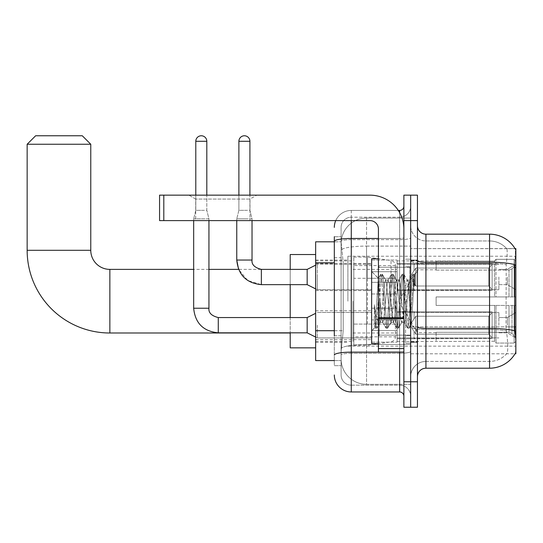<?xml version="1.0" encoding="UTF-8"?>
<svg xmlns="http://www.w3.org/2000/svg" width="543" height="543" viewBox="0 0 543 543"><rect width="100%" height="100%" fill="white"/><g stroke="black" fill="none" stroke-linecap="round" stroke-linejoin="round"><path stroke-width="0.41" stroke-dasharray="2.71 2.04" d="M515.85 301.189L515.85 256.228L515.85 301.189M347.887 301.189L347.887 256.228L347.887 301.189M515.85 277.011L515.85 289.738L515.85 277.011M507.366 277.011L507.366 284.647L507.366 277.011M515.85 325.196L515.85 312.469L515.85 325.196M507.366 325.196L507.366 317.56L507.366 325.196M371.643 277.011L371.643 293.98L371.643 277.011M315.653 277.011L315.653 290.586L315.653 277.011M371.643 325.196L371.643 342.165L371.643 325.196M315.653 325.196L315.653 310.759L315.653 325.196M397.089 277.011L397.089 293.98L397.089 277.011M397.089 325.196L397.089 342.165L397.089 325.196M498.881 277.011L498.881 289.738L498.881 277.011M498.881 325.196L498.881 312.469L498.881 325.196M334.318 330.701L343.224 330.701L341.208 350.391L343.224 330.701L343.224 262.839L343.224 330.701L315.653 330.701L315.653 360.572L341.16 360.572L341.099 358.875A25.446 25.446 0 0 0 366.552 384.322L410.664 384.322L410.664 344.5L410.664 384.322L366.552 384.322L366.552 344.5L366.552 384.322A25.446 25.446 0 0 1 341.099 358.875L341.099 353.697L341.16 360.572L334.318 360.572M341.208 350.391L341.099 353.697L341.208 350.391M515.076 248.701A29.689 29.689 0 0 0 489.555 234.176L489.555 262.215L425.929 262.215L425.929 234.176L489.555 234.176A29.689 29.689 0 0 1 515.076 248.701C515.585 250.085 515.477 255.393 514.744 264.638C515.477 255.414 515.585 250.099 515.076 248.701L410.664 248.599L515.85 248.599L515.85 353.785L410.664 353.785L410.664 248.599L410.664 353.785L515.015 353.785A29.689 29.689 0 0 0 515.164 353.534L515.015 353.785M315.653 301.189L315.653 347.846L315.653 301.189M410.664 218.055L410.664 344.5L410.664 218.055L366.552 218.055L410.664 218.055M341.14 242.158L343.224 262.839L341.14 242.158A25.446 25.446 0 0 1 366.552 218.055A25.446 25.446 0 0 0 341.14 242.158A25.446 25.446 0 0 1 366.552 218.055L366.552 246.094L410.664 246.094L366.552 246.094L366.552 218.055M334.318 257.749L341.099 257.749L341.099 335.791L341.099 236.721L341.099 257.749L334.318 257.749L334.318 335.791L334.318 241.811L341.16 241.811L315.653 241.811L315.653 330.701M417.452 301.189L417.452 342.334L417.452 301.189M410.664 301.189L410.664 343.183L410.664 301.189M405.573 301.189L405.573 343.183L405.573 301.189M515.164 334.271C516.02 344.886 516.02 351.307 515.164 353.534C516.02 351.321 516.02 344.9 515.164 334.271L514.621 326.906L410.664 326.906L410.664 260.742L410.664 326.906A15.272 2.654 0 0 0 425.929 329.56L425.929 262.215A8.484 1.473 0 0 1 417.452 260.742L417.452 326.906L417.452 260.742M506.85 334.271C508.099 344.886 508.099 351.307 506.85 353.534A22.901 22.901 0 0 1 489.555 361.421L425.929 361.421L425.929 334.271L425.929 361.421L489.555 361.421A22.901 22.901 0 0 0 506.85 353.534C508.099 351.314 508.099 344.9 506.85 334.271L506.028 326.906L506.212 264.638C507.305 255.42 507.474 250.106 506.721 248.701L506.721 248.701A22.901 22.901 0 0 0 489.555 240.963A22.901 22.901 0 0 1 506.721 248.701C507.474 250.092 507.305 255.407 506.212 264.638L506.028 326.906L506.85 334.271M417.452 376.686L417.452 326.906L417.452 376.686M410.664 225.691L410.664 260.742L410.664 225.691A15.272 15.272 0 0 0 425.929 240.963A15.272 15.272 0 0 1 410.664 225.691A15.272 15.272 0 0 0 425.929 240.963L425.929 329.56A15.272 2.654 0 0 1 410.664 326.906L515.85 326.906M410.664 220.601L410.664 195.154L417.452 195.154L417.452 220.601L410.664 220.601L410.664 195.154L403.877 195.154L403.877 220.601L410.664 220.601L410.664 381.777L410.664 220.601M403.877 220.601L403.877 407.23L410.664 407.23L410.664 381.777L410.664 407.23L417.452 407.23L417.452 220.601M425.929 240.963L489.555 240.963L425.929 240.963L425.929 263.396A15.272 2.654 0 0 1 410.664 260.742A15.272 2.654 0 0 0 425.929 263.396L489.555 263.396L425.929 263.396L425.929 329.56L489.555 329.56L489.555 240.963A22.901 22.901 0 0 1 506.721 248.701A22.901 22.901 0 0 0 489.555 240.963L489.555 263.396A22.901 3.977 180 0 1 506.212 264.638A22.901 3.977 180 0 0 489.555 263.396L489.555 329.56L425.929 329.56L425.929 368.208L489.555 368.208L489.555 329.56A22.901 3.977 180 0 1 506.347 330.836A22.901 3.977 180 0 0 489.555 329.56L489.555 262.215A29.689 5.158 180 0 1 514.744 264.638L514.621 326.906L506.028 326.906L514.621 326.906M425.929 234.176A8.484 8.484 0 0 1 417.452 225.691M410.664 376.686A15.272 15.272 0 0 1 425.929 361.421A15.272 15.272 0 0 0 410.664 376.686A15.272 15.272 0 0 1 425.929 361.421M515.015 248.599L506.626 248.599L515.015 248.599M334.318 236.721L341.099 236.721L334.318 236.721L334.318 365.663L341.099 365.663L334.318 365.663L334.318 335.791L341.099 335.791L341.099 365.663L341.099 335.791L334.318 335.791M334.318 374.989A16.969 16.969 0 0 0 351.28 391.958L351.28 385.17A10.181 10.181 0 0 1 341.099 374.989L341.099 241.411L341.099 374.989A10.181 10.181 0 0 0 351.28 385.17L399.634 385.17L399.634 358.027L399.634 391.958A4.242 4.242 0 0 1 403.877 396.2L403.877 206.184L403.877 396.2M410.664 358.027L410.664 237.725L410.664 358.027M403.877 301.189L403.877 267.258L403.877 301.189M410.664 206.184L410.664 237.725L410.664 206.184A11.03 11.03 0 0 1 399.634 217.207A11.03 11.03 0 0 0 410.664 206.184A11.03 11.03 0 0 1 399.634 217.207L399.634 385.17L351.28 385.17L351.28 353.31L399.634 353.31A11.03 1.914 0 0 0 410.664 351.396A11.03 1.914 0 0 1 399.634 353.31L399.634 217.207L351.28 217.207L399.634 217.207M335.73 220.601A16.969 16.969 0 0 1 351.28 210.426L399.634 210.426A4.242 4.242 0 0 0 403.877 206.184A4.242 4.242 0 0 1 399.634 210.426L399.634 358.027L399.634 353.31L351.28 353.31L351.28 217.207L351.28 239.639L399.634 239.639A11.03 1.914 0 0 0 410.664 237.725A11.03 1.914 0 0 1 399.634 239.639L351.28 239.639L351.28 358.027L351.28 352.135L399.634 352.135A4.242 0.74 0 0 0 403.877 351.396A4.242 0.74 0 0 1 401.107 352.088M351.28 391.958L399.634 391.958M334.318 355.081A16.969 2.946 180 0 1 351.28 352.135L351.28 210.426A16.969 16.969 0 0 0 334.318 227.388A16.969 16.969 0 0 1 351.28 210.426L398.284 210.426M341.099 227.388L341.099 241.411L341.099 227.388A10.181 10.181 0 0 1 351.28 217.207A10.181 10.181 0 0 0 341.099 227.388A10.181 10.181 0 0 1 351.28 217.207M410.664 396.2A11.03 11.03 0 0 0 399.634 385.17A11.03 11.03 0 0 1 410.664 396.2A11.03 11.03 0 0 0 399.634 385.17M378.43 301.189L378.43 343.604L378.43 301.189M378.43 343.604L371.643 343.604L371.643 258.773L371.643 330.877L371.643 258.773L378.43 258.773M380.12 300.903L379.252 285.238L378.281 278.342L375.016 327.504L374.29 322.332L374.29 304.671C376.048 317.384 377.996 323.295 380.12 322.393L382.835 322.399L381.939 319.555L380.148 301.189L380.12 322.393L382.835 322.399L381.939 319.555L380.12 300.903L380.12 322.393C381.03 321.252 381.933 314.187 382.835 301.189C381.933 314.187 381.03 321.252 380.12 322.393L380.405 322.175L380.148 322.399C377.996 323.295 376.048 317.384 374.29 304.671L375.878 324.605L376.781 328.23L375.878 324.605L374.29 304.671L374.29 322.332L374.88 327.463L375.43 328.23L374.88 327.463L371.643 330.877L375.016 327.504L378.281 278.342L380.616 274.324L379.924 277.772L376.326 324.605L375.43 328.23L376.985 328.053L375.43 328.23L376.326 324.605L379.924 277.772L380.819 274.154L378.281 278.342L371.643 271.5L378.43 278.287L380.12 300.903M390.919 301.189L389.121 282.822L387.967 280.202L387.329 282.822L383.738 319.555L382.835 322.399L383.738 319.555L387.329 282.822L387.967 280.202L391.388 274.324L390.695 277.772L387.105 324.605L386.202 328.23L385.306 324.605L381.715 277.772L380.819 274.154L382.163 274.154L381.267 277.772L377.677 324.605L376.985 328.053L380.405 322.175L376.985 328.053L377.677 324.605L381.267 277.772L382.367 274.324L380.819 274.154L381.715 277.772L385.306 324.605L385.998 328.053L387.553 328.23L386.657 324.605L383.059 277.772L382.367 274.324L385.788 280.202L384.634 282.822L382.835 301.189L384.634 282.822L385.53 279.984L388.225 279.984L391.388 274.324L390.695 277.772L387.105 324.605L386.202 328.23L387.553 328.23L386.657 324.605L383.059 277.772L382.367 274.324L385.53 279.984L388.225 279.984L389.121 282.822L392.711 319.555L393.356 322.175L390.919 301.189M388.225 301.189L386.426 282.822L385.788 280.202L386.426 282.822L390.023 319.555L390.919 322.399L390.023 319.555L388.225 301.189M401.691 301.189L399.899 282.822L398.738 280.202L398.1 282.822L394.51 319.555L393.356 322.175L396.777 328.053L396.078 324.605L392.487 277.772L391.388 274.324L392.935 274.154L392.039 277.772L388.449 324.605L387.553 328.23L391.177 322.175L393.614 322.399L396.777 328.053L396.078 324.605L392.487 277.772L391.591 274.154L392.935 274.154L392.039 277.772L388.449 324.605L387.756 328.053L390.919 322.399L393.614 322.399L394.51 319.555L398.1 282.822L398.738 280.202L402.159 274.324L401.467 277.772L397.876 324.605L396.777 328.053L398.324 328.23L397.428 324.605L393.838 277.772L392.935 274.154L396.56 280.202L395.406 282.822L391.815 319.555L391.177 322.175L391.815 319.555L395.406 282.822L396.302 279.984L398.996 279.984L402.159 274.324L401.467 277.772L397.876 324.605L396.981 328.23L398.324 328.23L397.428 324.605L393.838 277.772L393.139 274.324L396.302 279.984L398.996 279.984L399.899 282.822L403.49 319.555L404.128 322.175L401.691 301.189M398.996 301.189L397.204 282.822L396.56 280.202L397.204 282.822L400.795 319.555L401.691 322.399L400.795 319.555L398.996 301.189M408.967 282.238L408.967 291.543L407.338 280.202L406.178 282.822L402.587 319.555L401.691 322.399L404.386 322.399L407.549 328.053L406.856 324.605L403.266 277.772L402.363 274.154L403.714 274.154L402.811 277.772L399.22 324.605L398.324 328.23L401.949 322.175L404.386 322.399L407.549 328.053L406.856 324.605L403.266 277.772L402.363 274.154L403.714 274.154L402.811 277.772L399.22 324.605L398.528 328.053L401.949 322.175L402.587 319.555L406.178 282.822L407.08 279.984L408.967 279.984L408.967 291.543L410.359 317.397L411.187 324.612L412.89 301.189C413.542 283.147 414.18 274.276 414.798 274.561L414.798 285.923L412.911 279.143L410.875 278.077L408.967 282.238L405.282 319.555L404.386 322.399L405.282 319.555L408.967 279.984L410.875 278.077L408.967 282.238M414.601 274.351L413.59 277.772L409.999 324.605L409.096 328.23L408.2 324.605L404.61 277.772L403.714 274.154L407.338 280.202L408.967 279.984L410.875 278.077L412.911 279.143L414.798 285.923L414.037 277.772L413.135 274.154L412.239 277.772L408.648 324.605L407.549 328.053L409.096 328.23L408.2 324.605L404.61 277.772L403.917 274.324L407.338 280.202L407.976 282.822L411.187 324.612L412.89 301.189C413.542 283.147 414.18 274.276 414.798 274.561L414.798 285.923L414.037 277.772L413.135 274.154L412.239 277.772L408.648 324.605L407.752 328.23L409.3 328.053L409.999 324.605L413.59 277.772L414.485 274.154L414.798 274.561L417.452 271.5L414.601 274.351M195.704 199.071L188.916 195.154L256.785 195.154L188.916 195.154L256.785 195.154L188.916 195.154L195.704 199.071L195.704 220.601L249.997 220.601L195.704 220.601L249.997 220.601L195.704 220.601L195.704 199.071L249.997 199.071L256.785 195.154L249.997 199.071L195.704 199.071L249.997 199.071L249.997 220.601L249.997 199.071L195.704 199.071M378.43 352.088L403.877 352.088L378.43 352.088L378.43 348.586L378.43 352.088L403.877 352.088L403.877 229.085A33.931 33.931 0 0 0 369.946 195.154L159.567 195.154L163.81 195.154L159.567 195.154L159.567 220.601L159.567 195.154L159.567 220.601L369.946 220.601A8.484 8.484 0 0 1 378.43 229.085L378.43 352.088M378.43 317.784L403.877 317.784L403.877 229.085A33.931 33.931 0 0 0 369.946 195.154L163.81 195.154L163.81 220.601L369.946 220.601A8.484 8.484 0 0 1 378.43 229.085L378.43 317.784L403.877 317.784L403.877 352.088L403.877 229.085A33.931 33.931 0 0 0 369.946 195.154L163.81 195.154L163.81 220.601L159.567 220.601L369.946 220.601A8.484 8.484 0 0 1 378.43 229.085L378.43 317.784L403.877 317.784L403.877 352.088M290.206 347.846L290.206 254.531M436.11 296.946L436.11 301.189L436.11 296.946L509.001 296.946L436.11 296.946L494.646 296.946L494.646 260.694L494.646 296.946L496.003 296.946L496.003 259.33L496.003 296.946L436.11 296.946L436.11 305.431L494.646 305.431L494.646 341.262L494.646 305.431L436.11 305.431L436.11 296.946M436.11 270.088L509.001 270.088L436.11 270.088L436.11 260.898L494.646 261.122L494.646 260.694L494.646 261.122L436.11 261.122L436.11 270.088M397.089 301.189L397.089 341.486L397.089 301.189M494.646 341.262L436.11 341.486L494.646 341.262L496.003 343.054L514.153 343.054L515.85 341.343L515.85 305.431L515.85 341.343L514.153 343.054L514.153 305.431L514.153 343.054L496.003 343.054L496.003 305.431L496.003 343.054L494.646 341.69L494.646 305.431L494.646 341.262M352.977 301.189L352.977 341.486L352.977 301.189M290.206 317.56L290.206 332.832M496.003 305.431L514.153 305.431L496.003 305.431M496.003 259.33L494.646 260.694L496.003 259.33L514.153 259.33L514.153 296.946L514.153 259.33L496.003 259.33M496.003 296.946L514.153 296.946L496.003 296.946M515.85 305.431L514.153 305.431L515.85 305.431L515.85 341.343L515.85 337.42L512.001 333.545L509.001 332.289L512.001 333.545L515.85 337.42L515.85 305.431L512.001 305.431L515.85 305.431M514.153 296.946L515.85 296.946L515.85 261.034L515.85 296.946L514.153 296.946M515.85 261.034L514.153 259.33L515.85 261.034L515.85 296.946L515.85 261.034M512.001 268.839L515.85 264.964L512.001 268.839L509.001 270.088L512.001 268.839L512.001 296.946L515.85 296.946L509.001 296.946L512.001 296.946L512.001 268.839M509.001 305.431L436.11 305.431L436.11 301.189L436.11 305.431L509.001 305.431L509.001 332.289L436.11 332.289L509.001 332.289L509.001 305.431M315.653 288.89L317.35 289.738L317.35 264.292L317.35 289.738L317.35 277.011L317.35 289.738L307.168 284.647L307.168 269.382L307.168 284.647L307.168 269.382L261.366 269.382L261.366 284.647L261.366 269.382L290.206 269.382L290.206 284.647M436.11 332.289L436.11 341.262L436.11 332.289M27.15 144.255L90.769 144.255M82.292 135.77L35.634 135.77M367.401 324.096L367.401 257.077L367.401 278.287L353.826 278.287L353.826 257.077L353.826 345.3L353.826 324.096L395.392 324.096L395.392 265.561L395.392 278.287L353.826 278.287L353.826 265.561L353.826 336.816L353.826 324.096L395.392 324.096L395.392 336.83L353.826 336.816M391.035 278.287L391.035 260.518C394.075 261.556 395.528 263.233 395.392 265.554L395.392 278.287L367.401 278.287M206.815 141.289L195.792 141.289A5.511 5.511 0 0 1 201.304 135.77A5.511 5.511 0 0 1 206.815 141.289L206.815 210.338L195.792 210.338L206.815 210.338L208.94 218.822L193.668 218.822L208.94 218.822L208.94 308.234L193.668 308.234L193.668 218.822L201.304 218.822L193.668 218.822L193.668 220.601M492.101 325.196L492.101 338.527L414.058 338.527L492.101 338.527L492.101 337.665L488.707 334.176L488.707 325.196L488.707 334.176L492.101 337.665L492.101 338.527L414.058 338.771L414.058 331.189L415.755 334.176L488.707 334.176L415.755 334.176L415.755 316.216L414.058 319.209L415.755 316.216L488.707 316.216L415.755 316.216L414.058 319.209L414.058 311.865L492.101 311.865L492.101 338.527L492.101 312.727L488.707 316.216L492.101 312.727L492.101 337.665L488.707 334.176L488.707 316.216L488.707 334.176L492.101 337.665L492.101 338.527L492.101 325.196L492.101 338.527L414.058 338.771L414.058 331.189L414.058 338.527L414.058 331.189L415.755 334.176L414.058 331.189L415.755 334.176L415.755 316.216L488.707 316.216L415.755 316.216L415.755 325.196L415.755 316.216L414.058 319.209L414.058 311.621L414.058 319.209L414.058 311.865L492.101 311.865L492.101 312.727L488.707 316.216L492.101 312.727L492.101 337.665L492.101 311.865L492.101 325.196L492.101 311.865L414.058 311.865L492.101 311.865L492.101 325.196M317.35 325.196L317.35 337.922L317.35 325.196M315.653 313.318L307.168 317.56L307.168 332.832L307.168 317.56L307.168 332.832L317.35 337.922L371.643 337.922L317.35 337.922L315.653 337.074M195.792 141.289L195.792 210.338L201.304 210.338L195.792 210.338L193.668 218.822L195.792 210.338L195.792 195.154M397.089 330.497L397.089 308.234L397.089 342.165L397.089 330.497L371.643 330.497L397.089 330.497L397.089 319.902L371.643 319.902L371.643 308.234L371.643 319.902L397.089 319.902L397.089 342.165L397.089 330.497L371.643 330.497L371.643 342.165L371.643 330.497L397.089 330.497M371.643 319.902L371.643 342.165L371.643 308.234L371.643 319.902L397.089 319.902L371.643 319.902L371.643 330.497L371.643 319.902M415.755 334.176L488.707 334.176L415.755 334.176L415.755 325.196L415.755 334.176M208.94 220.601L208.94 218.822L206.815 210.338L206.815 195.154M488.707 325.196L488.707 316.216L488.707 325.196M249.909 141.289L238.886 141.289A5.511 5.511 0 0 1 244.398 135.77A5.511 5.511 0 0 1 249.909 141.289L249.909 210.338L238.886 210.338L249.909 210.338L252.033 218.822L236.762 218.822L252.033 218.822L252.033 260.049L236.762 260.049L236.762 218.822L244.398 218.822L236.762 218.822L236.762 220.601M492.101 277.011L492.101 290.349L414.058 290.349L492.101 290.349L492.101 289.48L488.707 285.991L488.707 277.011L488.707 285.991L492.101 289.48L492.101 290.349L414.058 290.586L414.058 283.005L415.755 285.991L488.707 285.991L415.755 285.991L415.755 268.038L414.058 271.025L415.755 268.038L488.707 268.038L415.755 268.038L414.058 271.025L414.058 263.681L492.101 263.681L492.101 290.349L492.101 264.55L488.707 268.038L492.101 264.55L492.101 289.48L488.707 285.991L488.707 268.038L488.707 285.991L492.101 289.48L492.101 290.349L492.101 277.011L492.101 290.349L414.058 290.586L414.058 283.005L414.058 290.349L414.058 283.005L415.755 285.991L414.058 283.005L415.755 285.991L415.755 268.038L488.707 268.038L415.755 268.038L415.755 277.011L415.755 268.038L414.058 271.025L414.058 263.443L414.058 271.025L414.058 263.681L492.101 263.681L492.101 264.55L488.707 268.038L492.101 264.55L492.101 289.48L492.101 263.681L492.101 277.011L492.101 263.681L414.058 263.681L492.101 263.681L492.101 277.011M238.886 141.289L238.886 210.338L244.398 210.338L238.886 210.338L236.762 218.822L238.886 210.338L238.886 195.154M397.089 282.312L397.089 260.049L397.089 293.98L397.089 282.312L371.643 282.312L397.089 282.312L397.089 271.717L371.643 271.717L371.643 260.049L371.643 271.717L397.089 271.717L397.089 293.98L397.089 282.312L371.643 282.312L371.643 293.98L371.643 282.312L397.089 282.312M371.643 271.717L371.643 293.98L371.643 260.049L371.643 271.717L397.089 271.717L371.643 271.717L371.643 282.312L371.643 271.717M415.755 285.991L488.707 285.991L415.755 285.991L415.755 277.011L415.755 285.991M252.033 220.601L252.033 218.822L249.909 210.338L249.909 195.154M488.707 277.011L488.707 268.038L488.707 277.011M317.35 277.011L317.35 264.292L317.35 277.011M366.552 344.5A25.446 4.419 180 0 0 341.411 348.233A25.446 4.419 180 0 1 366.552 344.5L410.664 344.5L366.552 344.5L366.552 246.094L366.552 344.5M515.85 267.523L514.621 267.523M341.764 249.515A25.446 4.419 180 0 1 366.552 246.094A25.446 4.419 180 0 0 341.764 249.515M341.099 358.875A25.446 25.446 0 0 0 366.552 384.322M334.318 262.839L315.653 262.839M514.832 330.836A29.689 5.158 180 0 0 489.555 328.379L425.929 328.379A8.484 1.473 0 0 1 417.452 326.906M417.452 381.777L403.877 381.777M334.318 241.411A16.969 2.946 180 0 1 351.28 238.465L399.634 238.465L399.634 212.659M378.43 238.465L399.634 238.465A4.242 0.74 -0 0 0 403.877 237.725A4.242 0.74 0 0 1 399.634 238.465L399.634 352.088M351.28 210.426L351.28 220.601M351.28 239.639A10.181 1.765 180 0 0 341.099 241.411A10.181 1.765 180 0 1 351.28 239.639M351.28 353.31A10.181 1.765 180 0 0 341.099 355.081A10.181 1.765 180 0 1 351.28 353.31M351.28 385.17A10.181 10.181 0 0 1 341.099 374.989M409.816 301.189L409.816 267.258L409.816 301.189M379.272 301.189L379.272 335.119L379.272 301.189M403.877 318.524L378.43 318.524M378.43 348.586L403.877 348.586M109.856 269.382L109.856 333.002M90.769 250.296L27.15 250.296M509.001 270.088L509.001 296.946L509.001 270.088M512.001 305.431L512.001 333.545L512.001 305.431M353.826 257.077L367.401 257.077L391.035 260.518L391.035 324.096M307.168 332.832L218.272 332.832L218.272 317.56C211.532 315.87 208.424 312.754 208.94 308.234L193.668 308.234L208.94 308.234M193.668 308.234L193.681 308.234C195.147 323.153 203.347 331.359 218.272 332.832M307.168 284.647L261.366 284.647L261.366 269.396M236.762 260.049L252.033 260.049L236.762 260.049M163.81 220.601L163.81 195.154M347.887 256.228L515.85 256.228M507.366 269.382L515.85 264.292L507.366 269.382L498.881 269.382L507.366 269.382M507.366 317.56L515.85 312.469L507.366 317.56L498.881 317.56L507.366 317.56M315.653 263.443L371.643 263.443L315.653 263.443M315.653 310.759L371.643 310.759L315.653 310.759M371.643 260.049L397.089 260.049L371.643 260.049M371.643 308.234L397.089 308.234L371.643 308.234M397.089 264.292L498.881 264.292L397.089 264.292M397.089 312.469L498.881 312.469L397.089 312.469M315.653 260.049L347.887 260.049M315.653 342.334L347.887 342.334M498.881 332.832L507.366 332.832L515.85 337.922L507.366 332.832L498.881 332.832M498.881 284.647L507.366 284.647L515.85 289.738L507.366 284.647L498.881 284.647M397.089 337.922L498.881 337.922L397.089 337.922M397.089 289.738L498.881 289.738L397.089 289.738M371.643 342.165L397.089 342.165L371.643 342.165M371.643 293.98L397.089 293.98L371.643 293.98M315.653 339.633L371.643 339.633L315.653 339.633M315.653 290.586L371.643 290.586L315.653 290.586M347.887 346.149L515.85 346.149M410.664 260.049L417.452 260.049L410.664 260.049M405.573 343.183L410.664 343.183L405.573 343.183M410.664 266.837L405.573 266.837L410.664 266.837M410.664 335.547L405.573 335.547L410.664 335.547M405.573 259.201L410.664 259.201L405.573 259.201M410.664 342.334L417.452 342.334L410.664 342.334M403.877 267.258L378.43 267.258L403.877 267.258M403.877 335.119L378.43 335.119L403.877 335.119M410.664 341.907L417.452 341.907L410.664 341.907M379.272 267.258L409.816 267.258L410.664 266.409L409.816 267.258L379.272 267.258L378.43 266.409M379.272 335.119L409.816 335.119L410.664 335.968L409.816 335.119L379.272 335.119L378.43 335.968M411.187 324.619L417.452 330.877L411.187 324.619M410.664 260.47L417.452 260.47L410.664 260.47M413.135 274.154L414.485 274.154L413.135 274.154M411.329 324.565L409.3 328.053L411.329 324.565M410.298 278.858L412.931 274.324L410.298 278.858M382.577 322.175L385.998 328.053L382.577 322.175M436.11 332.574L417.452 332.574L398.589 301.189L417.452 269.803L436.11 269.803M397.089 341.486L436.11 341.486M352.977 333.002L397.089 333.002M315.653 341.486L352.977 341.486M315.653 260.898L352.977 260.898M352.977 269.382L397.089 269.382M397.089 260.898L436.11 260.898M260.83 269.382L238.601 269.382L247.717 280.514L261.366 284.647M208.94 269.382L193.668 269.382M395.392 265.554L353.826 265.561M353.826 345.3L367.401 345.3L391.035 341.866C394.075 340.828 395.528 339.151 395.392 336.83L395.392 336.83M397.089 338.771L414.058 338.771L397.089 338.771M410.148 325.196L414.058 318.687L410.148 325.196L414.058 331.705L410.148 325.196M397.089 311.621L414.058 311.621L397.089 311.621M317.35 312.469L371.643 312.469L317.35 312.469M307.168 317.56L218.272 317.56M397.089 290.586L414.058 290.586L397.089 290.586M410.148 277.011L414.058 270.509L410.148 277.011L414.058 283.521L410.148 277.011M317.35 289.738L371.643 289.738L317.35 289.738M397.089 263.443L414.058 263.443L397.089 263.443M315.653 265.14L317.35 264.292L371.643 264.292L317.35 264.292L307.168 269.382"/><path stroke-width="0.81" d="M515.015 353.785L515.85 353.785L515.85 248.599L515.076 248.701A29.689 29.689 0 0 0 489.555 234.176L425.929 234.176A8.484 8.484 0 0 1 417.452 225.691A8.484 8.484 0 0 0 425.929 234.176L425.929 368.208A8.484 8.484 0 0 0 417.452 376.686A8.484 8.484 0 0 1 425.929 368.208L489.555 368.208A29.689 29.689 0 0 0 515.015 353.785L515.164 353.534A29.689 29.689 0 0 1 489.555 368.208L489.555 234.176A29.689 29.689 0 0 1 515.076 248.701M334.318 257.749L334.318 236.721L334.318 241.811L315.653 241.811L315.653 360.572L334.318 360.572M410.664 381.777L410.664 407.23L417.452 407.23L417.452 381.777L410.664 381.777L410.664 407.23L403.877 407.23L403.877 381.777L410.664 381.777L410.664 220.601L410.664 381.777M403.877 381.777L403.877 195.154L410.664 195.154L410.664 220.601L410.664 195.154L417.452 195.154L417.452 381.777M515.164 334.271L514.621 326.906L514.744 264.638A29.689 5.158 180 0 0 489.555 262.215L425.929 262.215A8.484 1.473 -0 0 1 417.452 260.742M334.318 335.791L334.318 236.721M351.28 220.601L351.28 391.958L399.634 391.958L399.634 352.088M398.284 210.426L399.634 210.426A4.242 4.242 0 0 0 403.877 206.184M403.877 396.2A4.242 4.242 0 0 0 399.634 391.958M334.318 227.388A16.969 16.969 0 0 1 335.73 220.601M351.28 391.958A16.969 16.969 0 0 1 334.318 374.989M378.43 258.773L371.643 258.773L371.643 343.604L378.43 343.604M290.206 333.002L109.856 333.002A82.706 82.706 0 0 1 27.15 250.296L27.15 144.255L35.634 135.77L82.292 135.77L90.769 144.255L27.15 144.255M109.856 333.002L109.856 269.382A19.086 19.086 0 0 1 90.769 250.296L90.769 144.255M290.206 284.647L290.206 317.56M290.206 332.832L290.206 347.846L315.653 347.846M315.653 254.531L290.206 254.531L290.206 269.382M195.792 195.154L195.792 141.289A5.511 5.511 0 0 1 201.304 135.77A5.511 5.511 0 0 1 206.815 141.289L206.815 195.154M315.653 337.074L307.168 332.832L307.168 317.56L315.653 313.318M193.668 220.601L193.668 308.234L208.94 308.234L208.94 220.601M238.886 195.154L238.886 141.289A5.511 5.511 0 0 1 244.398 135.77A5.511 5.511 0 0 1 249.909 141.289L249.909 195.154M315.653 288.89L307.168 284.647L307.168 269.382L315.653 265.14M236.762 220.601L236.762 260.049L252.033 260.049L252.033 220.601M403.877 352.088L378.43 352.088L378.43 317.784L403.877 317.784L403.877 229.085A33.931 33.931 0 0 0 369.946 195.154L163.81 195.154L163.81 220.601L369.946 220.601A8.484 8.484 0 0 1 378.43 229.085L378.43 317.784M163.81 220.601L159.567 220.601L159.567 195.154L163.81 195.154M515.85 267.523L514.621 267.523M515.85 326.906L514.621 326.906M334.318 262.839L315.653 262.839M334.318 330.701L315.653 330.701M514.832 330.836A29.689 5.158 180 0 0 489.555 328.379L425.929 328.379A8.484 1.473 0 0 1 417.452 326.906M417.452 220.601L403.877 220.601M401.107 352.088A4.242 0.74 0 0 1 399.634 352.135L351.28 352.135A16.969 2.946 180 0 0 334.318 355.081M334.318 241.411A16.969 2.946 180 0 1 351.28 238.465L378.43 238.465M399.634 212.659L399.634 210.426M27.15 250.296L90.769 250.296M307.168 332.832L218.272 332.832L218.272 317.56C211.532 315.87 208.424 312.754 208.94 308.234M195.792 141.289L206.815 141.289M307.168 284.647L261.366 284.647L261.366 269.382L260.83 269.382M238.886 141.289L249.909 141.289M403.877 318.524L378.43 318.524M378.43 348.586L403.877 348.586M379.272 267.258L378.43 266.409M379.272 335.119L378.43 335.968M261.366 284.647C246.441 283.174 238.234 274.975 236.762 260.049L238.601 269.382L208.94 269.382M193.668 269.382L109.856 269.382M307.168 317.56L218.272 317.56M193.668 308.234C195.147 323.153 203.347 331.359 218.272 332.832M261.366 269.382C254.626 267.685 251.518 264.577 252.033 260.049C251.518 264.577 254.626 267.685 261.366 269.382L307.168 269.382"/></g></svg>
